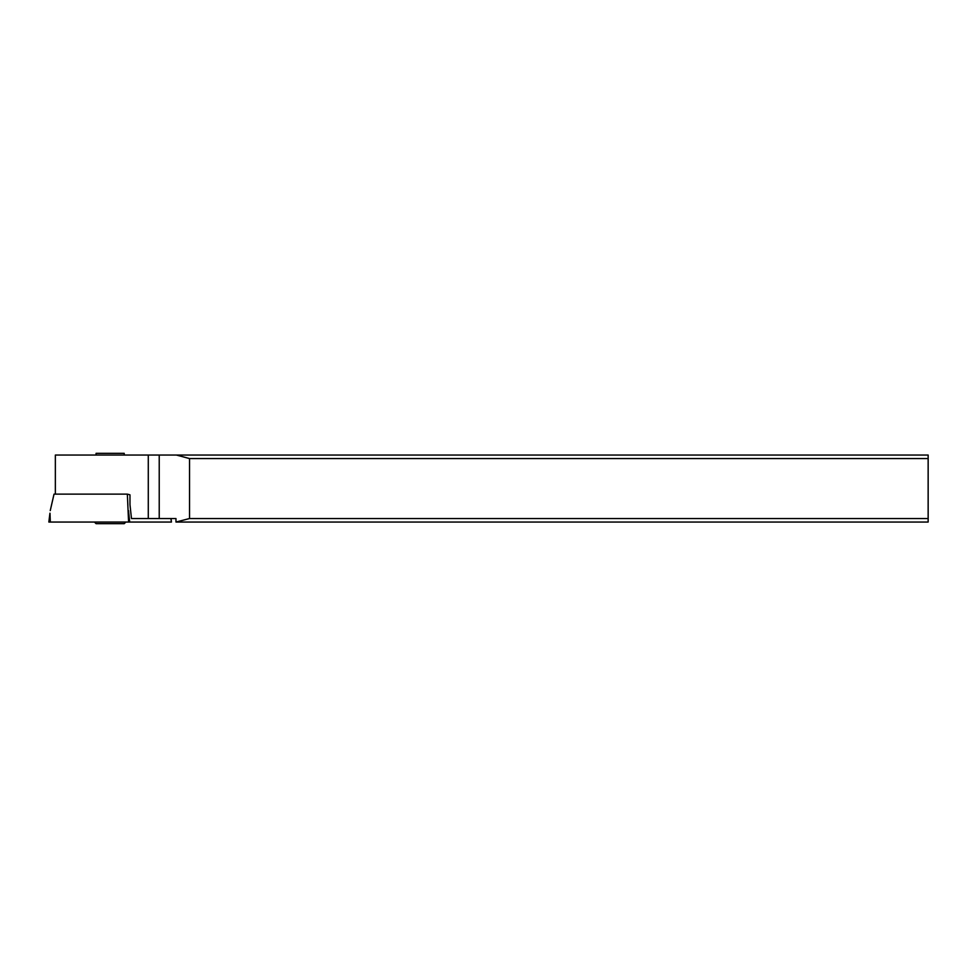 <?xml version="1.0" encoding="UTF-8"?>
<svg xmlns="http://www.w3.org/2000/svg" width="977" height="977" viewBox="0 0 977 977"><rect width="100%" height="100%" fill="white"/><g stroke="black" fill="none" stroke-linecap="round" stroke-linejoin="round"><path stroke-width="1.47" d="M49.986 513.206L50.328 522.048L48.85 522.048L171.439 522.048L170.865 518.531M50.328 522.048L128.585 522.048L127.352 494.13L54.028 494.13L50.254 510.592M127.352 494.13L129.978 494.826L129.978 504.682L131.468 518.531L175.97 518.531L175.97 522.048L189.538 518.531L189.538 458.567L176.41 455.05L55.347 455.05L55.347 494.13M176.41 455.05L928.15 455.05L928.15 518.531L189.538 518.531M189.538 458.567L928.15 458.567M176.41 522.048L928.15 522.048L928.15 518.531M124.213 455.05L124.213 453.328L96.076 453.328L96.076 455.05M94.451 522.048L96.076 523.672L124.213 523.672L125.838 522.048M128.585 522.048L171.231 522.048M128.512 510.592L129.697 522.048M148.284 518.531L148.284 455.05M159.227 455.05L159.227 518.531M171.012 518.531L171.439 522.048M49.937 513.206L48.85 522.048"/></g></svg>
